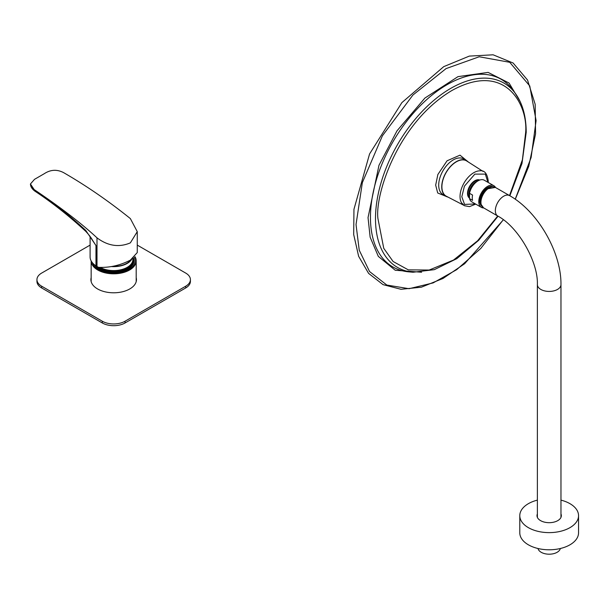 <?xml version="1.0" encoding="UTF-8"?>
<svg xmlns="http://www.w3.org/2000/svg" width="609" height="609" viewBox="0 0 609 609"><rect width="100%" height="100%" fill="white"/><g stroke="black" fill="none" stroke-linecap="round" stroke-linejoin="round"><path stroke-width="0.91" d="M91.16 281.647L91.16 260.934A22.518 13.002 0 0 0 113.784 273.814A22.518 13.002 0 0 0 136.195 260.819A22.518 13.002 0 0 0 135.038 256.701M133.401 258.125A20.264 11.7 180 0 1 128.012 269.087A20.264 11.7 180 0 1 94.76 265.014M134.292 257.394A21.444 12.378 180 0 1 134.498 257.851A21.444 12.378 180 0 1 135.107 261.291A21.444 12.378 180 0 1 115.109 273.167A21.444 12.378 180 0 1 92.553 262.928M133.272 258.224A19.838 11.449 180 0 1 133.516 260.028L133.516 260.819A19.838 11.449 180 0 1 118.055 271.987A19.838 11.449 180 0 1 95.773 265.737M133.516 260.028A19.838 11.449 180 0 1 120.125 270.86A19.838 11.449 180 0 1 98.034 267.069M132.876 258.513L132.876 259.503A19.191 11.084 180 0 1 121.161 269.703A19.191 11.084 180 0 1 100.325 267.458M131.765 259.274A19.191 11.084 180 0 1 111.599 266.582M130.965 259.777A18.765 10.833 180 0 1 112.665 266.384M185.707 286.207A16.085 9.287 0 0 0 190.419 279.638L190.419 281.388A16.085 9.287 180 0 1 185.707 287.958L185.707 286.207L125.051 321.225L125.051 322.976A16.085 9.287 180 0 1 102.304 322.976L41.656 287.958A16.085 9.287 180 0 1 36.943 281.388L36.943 279.638A16.085 9.287 0 0 0 41.656 286.207L41.656 287.958M190.419 279.638A16.085 9.287 0 0 0 185.707 273.076L137.269 245.107M36.943 279.638A16.085 9.287 0 0 1 41.656 273.076L90.094 245.107M102.304 322.976L102.304 321.225L41.656 286.207M102.304 321.225A16.085 9.287 0 0 0 125.051 321.225M136.195 277.628A22.784 13.154 180 0 1 136.462 279.638A22.784 13.154 180 0 1 113.677 292.792A22.784 13.154 180 0 1 90.893 279.638A22.784 13.154 180 0 1 91.16 277.628M185.707 287.958L125.051 322.976M136.195 279.379A22.784 13.154 180 0 1 136.416 280.513M90.947 280.513A22.784 13.154 180 0 1 91.16 279.379M34.233 189.62C60.93 207.639 81.857 223.716 96.998 237.845C107.892 245.998 119.014 247.673 130.356 242.869L137.269 231.656L130.356 218.585C108.402 200.94 86.166 185.631 63.633 172.651C57.018 169.211 50.547 169.568 44.229 173.725L34.53 179.328L30.45 183.964L34.804 191.089C31.957 188.912 30.503 186.544 30.45 183.994L34.233 189.673C51.674 201.191 68.832 214.756 85.717 230.377L96.047 245.625L96.047 265.92A3.22 1.857 180 0 1 95.978 265.874A23.591 13.619 180 0 1 90.094 256.876L90.094 236.498M96.047 245.625A3.22 1.857 180 0 1 95.978 245.587L91.213 238.172M137.269 231.656L137.269 252.56L130.356 260.134C120.133 265.417 109.544 267.815 98.582 267.343A23.591 13.619 180 0 1 96.998 266.506L96.998 237.845M96.047 265.92L96.998 266.506M95.978 265.874L95.978 245.587L92.431 240.113M85.717 230.377A3.22 1.378 132.8 0 0 85.877 231.466L85.877 231.466C89.257 235.15 91.457 238.058 92.477 240.197M497.781 216.043L483.379 207.73A11.792 6.813 -60 0 1 480.935 202.325A11.792 6.813 -60 0 1 486.081 190.457A11.792 6.813 -60 0 1 495.17 187.298L509.581 195.618A11.792 6.813 -60 0 0 500.491 198.778A11.792 6.813 -60 0 0 495.338 210.645A11.792 6.813 -60 0 0 497.781 216.043C518.084 226.723 538.28 261.703 537.374 284.624A11.792 6.813 0 0 0 540.83 289.435A11.792 6.813 0 0 0 553.688 290.912A11.792 6.813 0 0 0 560.965 284.624L560.965 517.391M480.973 201.389A9.653 5.572 -60 0 1 488.479 188.387M481.879 206.23A11.259 6.501 -60 0 1 482.13 193.388A11.259 6.501 -60 0 1 493.123 186.75M560.341 548.503A11.259 6.501 180 0 1 549.173 554.198A11.259 6.501 180 0 1 537.998 548.503M537.374 500.126A29.377 16.961 0 0 0 519.789 515.656A29.377 16.961 0 0 0 549.173 532.624A29.377 16.961 0 0 0 578.55 515.656A29.377 16.961 0 0 0 572.399 505.272A29.377 16.961 0 0 0 560.965 500.126M537.374 513.927A12.172 7.026 0 0 0 537.001 515.656A12.172 7.026 0 0 0 549.173 522.682A12.172 7.026 0 0 0 561.338 515.656A12.172 7.026 0 0 0 560.965 513.927M519.789 515.656L519.789 532.814A29.377 16.961 0 0 0 549.173 549.782A29.377 16.961 0 0 0 578.55 532.814L578.55 515.656M537.374 516.554A12.172 7.026 0 0 0 537.214 516.972M561.125 516.972A12.172 7.026 0 0 0 560.965 516.554M515.214 199.212L531.117 157.541L536.095 120.582L529.769 85.96L509.725 62.293L479.199 56.766L446.062 68.604L412.917 95.034L382.399 135.807L362.347 182.624L356.029 224.546L359.234 250.185L369.556 271.545L386.829 285.058L409.058 288.704L433.144 282.903L456.681 269.665L480.767 248.449L503.323 219.72M447.942 197.065A20.584 11.883 -60 0 1 446.001 196.304A20.584 11.883 -60 0 1 446.001 172.53A20.584 11.883 -60 0 1 466.585 160.647A20.584 11.883 -60 0 1 468.222 161.948M483.006 171.395L466.738 160.997A20.363 11.754 120 0 0 446.115 172.598A20.363 11.754 120 0 0 446.382 196.25L463.518 205.142M464.317 205.56A19.45 11.228 -60 0 1 461.401 202.622A19.45 11.228 -60 0 1 464.066 182.959A19.45 11.228 -60 0 1 479.763 170.817C484.475 170.086 487.307 173.55 488.251 181.216L488.212 182.472M479.755 180.043A10.391 5.999 120 0 0 471.868 183.187A10.391 5.999 120 0 0 467.522 193.434A10.391 5.999 120 0 0 469.486 198.077M483.767 207.951A12.492 7.209 -60 0 1 481.361 207.364L471.808 201.853A12.492 7.209 -60 0 1 469.524 198.61L469.524 193.312A12.492 7.209 -60 0 1 484.3 180.218L493.853 185.73A12.492 7.209 -60 0 1 495.559 187.526M469.524 198.61L472.561 200.361A12.492 7.209 120 0 1 472.561 195.063L469.524 193.312M489.552 187.724A9.972 5.755 120 0 0 480.943 202.645M520.162 101.566L509.055 83.037L488.098 72.395L458.006 76.635L424.869 98.087L396.992 130.844L378.973 165.29L368.034 217.611L370.15 237.221L378.318 256.374L395.226 270.259L421.626 272.231M408.662 271.842L413.024 272.238A106.43 61.448 -60 0 1 397.532 144.546A106.43 61.448 -60 0 1 515.861 94.113L513.334 90.535A108.326 62.544 120 0 0 392.896 141.859A108.326 62.544 120 0 0 408.654 271.842M497.72 216.005L477.585 240.791L453.522 260.051L429.17 270.046L408.304 269.863L393.109 261.505L383.754 248.327L377.915 218.471C374.946 195.245 397.098 123.307 451.749 90.596C506.391 60.207 528.543 106.567 525.575 133.219L522.385 159.87L509.512 195.58M466.859 160.806L460.001 155.158L447.059 160.799L437.863 174.517L435.671 185.128L437.704 192.984L446.283 196.456M466.585 160.647L463.556 158.896A20.584 11.883 120 0 0 442.971 170.779A20.584 11.883 120 0 0 442.971 194.553L446.001 196.304M475.431 203.946L464.553 204.411L461.805 196.737L464.416 186.179L474.868 174.105L485.327 174.105L487.923 182.312M469.455 197.56A10.048 5.801 -60 0 1 468.039 193.464A10.048 5.801 -60 0 1 471.838 184.002A10.048 5.801 -60 0 1 479.176 180.272M477.403 181.238A9.653 5.572 120 0 0 470.864 187.389A9.653 5.572 120 0 0 469.41 195.969M483.797 207.973L481.361 207.364A12.492 7.209 -60 0 1 481.361 192.946A12.492 7.209 -60 0 1 493.853 185.73L495.597 187.542M483.569 207.836L479.077 201.648L484.345 189.391L495.361 187.405M136.195 260.819L136.195 281.647M34.804 191.089C52.085 202.5 69.114 215.959 85.877 231.466M537.374 284.624L537.374 517.391M560.965 284.624C561.391 252.286 537.793 211.414 509.581 195.618M503.392 219.773L464.644 263.727L443.002 278.473L421.413 287.182L401.026 289.305L383.031 284.631L368.59 273.38L358.648 256.336L353.7 234.564L353.951 209.298L369.556 153.986L401.887 102.609L443.74 66.64L469.318 56.097L493.092 54.802L513.121 63.016L527.539 80.038L535.174 104.291L535.562 133.813L528.741 166.318L515.283 199.257M413.024 272.238L434.286 269.665L456.796 258.673L478.682 240.311L498.063 216.21M509.862 195.778L521.997 163.425L526.206 132.343C526.168 116.761 522.72 104.017 515.861 94.113M475.72 204.114L469.493 206.626L464.37 205.713L461.401 202.622"/></g></svg>
